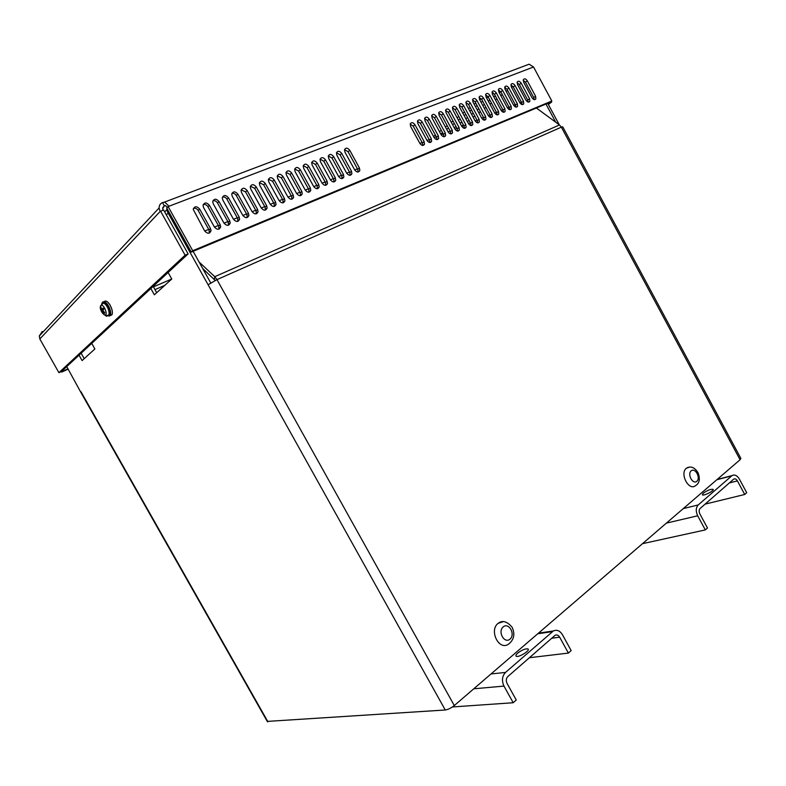 <?xml version="1.0" encoding="UTF-8"?>
<svg xmlns="http://www.w3.org/2000/svg" width="786" height="786" viewBox="0 0 786 786"><rect width="100%" height="100%" fill="white"/><g stroke="black" fill="none" stroke-linecap="round" stroke-linejoin="round"><path stroke-width="1.18" d="M168.116 272.487L171.761 279.01L154.37 294.819L150.843 288.521M153.152 286.369L156.699 292.706M91.736 343.384L94.88 348.945L82.088 360.577L79.032 355.174M81.125 353.228L84.19 358.662M169.255 212.623L168.116 213.065L166.701 209.852L167.271 207.18M493.205 92.856L492.154 93.681M488.116 96.855L486.632 98.024M482.624 101.168L481.101 102.357M477.082 105.521L475.52 106.749M471.482 109.922L469.881 111.18M465.813 114.363L464.182 115.65M460.095 118.863L458.415 120.179M454.318 123.402L452.598 124.748M448.472 127.99L446.713 129.366M442.567 132.628L440.769 134.033M481.238 98.731L479.765 99.891M475.756 103.064L474.194 104.292M470.156 107.476L468.564 108.743M464.506 111.936L462.866 113.233M458.788 116.456L457.118 117.772M453.021 121.005L451.302 122.361M447.185 125.613L445.426 126.998M441.29 130.27L439.492 131.684M435.326 134.976L433.489 136.42M547.714 103.3L559.259 124.787M536.396 108.026L559.485 124.954L561.351 127.145L216.975 279.62L208.094 284.748L168.116 213.065L166.347 214.902M193.11 251.314L210.736 282.921M66.731 366.59L80.762 392.175M740.068 459.751L561.351 127.145L562.717 126.782L740.874 458.405L740.068 459.751L454.288 705.553C451.095 708.088 448.079 709.571 445.259 709.994L267.26 721.401M454.288 705.553L216.975 279.62L214.745 276.692L199.045 261.964M526.099 100.48L528.182 102.013M202.67 268.458L215.197 280.455M204.704 231.025L208.703 229.394M214.431 227.066L218.341 225.474M224.03 223.155L227.861 221.603M233.511 219.294L237.254 217.771M242.874 215.482L246.539 213.989M252.119 211.719L255.696 210.255M261.247 208.005L264.754 206.571M270.266 204.331L273.695 202.935M279.177 200.695L282.528 199.339M287.971 197.119L291.252 195.783M296.646 193.533L286.458 175.062L285.986 172.763C287.332 170.12 289.219 170.208 291.665 173.018L301.814 191.43L302.266 193.828C300.9 196.392 299.034 196.294 296.646 193.533L299.879 192.275M305.253 190.074L308.397 188.797M313.742 186.626L316.807 185.378M322.103 183.167L312.121 165.011L311.669 162.643C313.005 160.187 314.832 160.315 317.151 163.046L327.084 181.134L327.526 183.6C326.17 185.987 324.363 185.84 322.103 183.167L325.129 181.988M330.415 179.837L333.352 178.638M338.609 176.496L341.468 175.327M346.695 173.205L349.505 172.055M354.673 169.904L344.956 152.16L344.523 149.713C345.85 147.473 347.589 147.66 349.75 150.283L359.428 167.968L359.841 170.503C358.504 172.674 356.785 172.478 354.673 169.904L357.443 168.823M419.852 143.416L422.102 142.492M427.024 140.488L429.235 139.594M434.127 137.599L436.279 136.725M441.152 134.74L443.245 133.885M448.089 131.91L450.142 131.075M454.966 129.11L456.971 128.295M461.755 126.34L463.72 125.544M468.485 123.608L470.401 122.822M475.137 120.897L477.004 120.14M481.7 118.175L472.976 102.042L472.641 99.458C473.83 97.916 475.255 98.26 476.925 100.49L485.62 116.583L485.935 119.226C484.746 120.73 483.331 120.376 481.7 118.175L483.547 117.468M488.234 115.562L490.012 114.835M494.689 112.938L496.418 112.231M501.065 110.335L502.755 109.647M507.383 107.77L509.033 107.093M513.631 105.226L515.243 104.567M519.811 102.701L521.383 102.062M555.722 122.194L545.965 104.037M108.016 302.463L109.883 304.703L112.044 309.635M107.711 315.658L106.513 316.247L104.813 315.098M548.333 104.459L551.644 102.062L551.291 101.404M548.127 104.076L551.644 102.062M486.033 96.924L485.719 94.34C486.888 92.856 488.283 93.21 489.904 95.411L498.501 111.337L498.805 113.98C497.636 115.424 496.251 115.061 494.659 112.899L486.033 96.924M497.125 114.864L496.683 112.712L488.106 96.825L485.581 94.841M484.245 120.16L483.812 117.969L475.127 101.915L472.524 99.901M504.838 108.753L505.143 111.396C503.983 112.811 502.618 112.447 501.046 110.305L492.468 94.408L492.144 91.824C493.303 90.37 494.689 90.734 496.29 92.905L504.838 108.753L503.02 110.128L494.492 94.32L492.016 92.345M503.462 112.251L503.02 110.128M511.116 106.198L511.411 108.841C510.261 110.227 508.906 109.853 507.363 107.731L498.825 91.913L498.511 89.339C499.67 87.904 501.036 88.268 502.618 90.429L511.116 106.198L509.289 107.574L500.81 91.844L498.373 89.879M509.741 109.676L509.289 107.574M517.326 103.673L517.62 106.307C516.481 107.672 515.144 107.299 513.612 105.186L505.123 89.447L504.818 86.873C505.958 85.468 507.314 85.841 508.876 87.983L517.326 103.673L515.498 105.039L507.068 89.388L504.671 87.443M515.95 107.112L515.498 105.039M446.006 112.594L445.662 110.02C446.88 108.35 448.374 108.674 450.123 110.983L459.034 127.411L459.358 130.054C458.13 131.675 456.656 131.35 454.947 129.071L446.006 112.594M457.668 131.095L457.236 128.796L448.354 112.408L445.564 110.364M452.854 109.912L452.51 107.338C453.728 105.697 455.202 106.031 456.931 108.321L465.784 124.66L466.108 127.303C464.89 128.894 463.435 128.56 461.736 126.31L452.854 109.912M464.418 128.324L463.986 126.045L455.153 109.745L452.412 107.702M459.633 107.26L459.299 104.685C460.498 103.074 461.952 103.408 463.661 105.678L472.465 121.938L472.789 124.581C471.58 126.143 470.136 125.799 468.466 123.569L459.633 107.26M471.099 125.573L470.667 123.323L461.883 107.102L459.191 105.078M479.077 119.246L479.391 121.889C478.193 123.422 476.768 123.078 475.117 120.857L466.344 104.636L466.01 102.052C467.198 100.48 468.643 100.824 470.333 103.074L479.077 119.246L477.269 120.631L468.544 104.489L465.892 102.475M477.711 122.852L477.269 120.631M492.095 113.95L492.4 116.593C491.221 118.057 489.825 117.704 488.214 115.522L479.539 99.468L479.214 96.884C480.393 95.371 481.798 95.725 483.449 97.936L492.095 113.95L490.277 115.326L481.651 99.35L479.087 97.356M490.719 117.497L490.277 115.326M529.558 98.692L529.852 101.325C528.723 102.632 527.416 102.249 525.913 100.176L517.532 84.593L517.227 82.019C518.347 80.663 519.674 81.046 521.206 83.159L529.558 98.692L527.73 100.058L519.389 84.564L517.07 82.628M528.182 102.082L527.73 100.058M535.59 96.236L535.865 98.869C534.755 100.156 533.458 99.763 531.975 97.7L523.643 82.206L523.338 79.632C524.449 78.305 525.765 78.688 527.278 80.781L535.59 96.236L533.743 97.602L525.451 82.176L523.181 80.26M534.205 99.596L533.743 97.602M523.476 101.168L523.761 103.801C522.631 105.137 521.305 104.764 519.792 102.661L511.362 87.01L511.057 84.426C512.187 83.051 513.523 83.434 515.076 85.556L523.476 101.168L521.639 102.534L513.258 86.961L510.9 85.026M522.091 104.587L521.639 102.534M424.145 141.618L424.499 144.231C423.232 146.039 421.669 145.744 419.832 143.366L410.616 126.448L410.243 123.903C411.51 122.046 413.082 122.331 414.969 124.748L424.145 141.618L422.387 143.013L413.23 126.182L410.194 124.09M422.789 145.439L422.387 143.013M431.278 138.709L431.622 141.333C430.364 143.101 428.822 142.806 427.004 140.448L417.857 123.618L417.484 121.064C418.742 119.246 420.294 119.541 422.151 121.938L431.278 138.709L429.51 140.105L420.412 123.363L417.425 121.29M429.922 142.512L429.51 140.105M438.323 135.84L438.667 138.474C437.419 140.193 435.896 139.888 434.108 137.56L425.01 120.818L424.646 118.264C425.894 116.485 427.427 116.78 429.264 119.148L438.323 135.84L436.554 137.236L427.505 120.582L424.578 118.509M436.967 139.613L436.554 137.236M445.298 133.001L445.642 135.634C444.395 137.324 442.891 137.01 441.123 134.701L432.084 118.047L431.72 115.483C432.968 113.744 434.481 114.049 436.289 116.397L445.298 133.001L443.52 134.386L434.53 117.831L431.652 115.768M443.943 136.744L443.52 134.386M358.102 172.026L357.738 169.363L348.07 151.727L344.563 149.586M336.889 155.314L336.457 152.887C337.784 150.598 339.542 150.774 341.743 153.417L351.489 171.201L351.902 173.716C350.566 175.946 348.817 175.759 346.675 173.156L336.889 155.314M350.163 175.288L349.799 172.606L340.073 154.862L336.496 152.72M328.735 158.507L328.293 156.1C329.619 153.751 331.407 153.918 333.637 156.591L343.453 174.472L343.875 176.978C342.529 179.257 340.76 179.08 338.579 176.457L328.735 158.507M342.126 178.589L341.772 175.877L331.987 158.035L328.342 155.893M203.554 207.514L203.043 205.529C204.34 202.248 206.453 202.149 209.381 205.234L220.178 224.668L220.689 226.761C219.363 229.974 217.26 230.052 214.401 227.026L203.554 207.514M218.95 229.139L218.675 226.063L207.897 206.679C206.649 204.802 205.097 204.105 203.23 204.566M209.302 233.098L209.037 229.993L198.19 210.491C196.913 208.585 195.331 207.887 193.435 208.378M199.654 209.047L210.53 228.598L211.041 230.652C209.724 233.933 207.602 234.051 204.674 230.986L193.238 209.41C194.515 206.05 196.657 205.922 199.654 209.047L198.19 210.491M325.777 185.299L325.433 182.539L315.51 164.49L311.747 162.348M303.671 168.322L303.209 165.974C304.555 163.459 306.402 163.576 308.751 166.327L318.762 184.523L319.204 186.97C317.849 189.416 316.021 189.288 313.722 186.577L303.671 168.322M317.456 188.719L317.112 185.928L307.13 167.782L303.298 165.63M295.114 171.672L294.652 169.344C295.998 166.77 297.865 166.878 300.262 169.658L310.332 187.952L310.784 190.379C309.429 192.884 307.572 192.767 305.233 190.035L295.114 171.672M309.036 192.177L308.702 189.357L298.651 171.102L294.75 168.951M300.517 195.675L300.183 192.835L290.063 174.472L286.094 172.321M277.694 178.491L277.222 176.221C278.558 173.519 280.474 173.588 282.97 176.428L293.178 194.948L293.64 197.315C292.274 199.949 290.378 199.86 287.951 197.07L277.694 178.491M291.891 199.212L291.567 196.343L281.378 177.872L277.34 175.73M268.822 181.959L268.34 179.719C269.686 176.958 271.622 177.007 274.157 179.876L284.444 198.504L284.915 200.843C283.55 203.535 281.624 203.476 279.148 200.656L268.822 181.959M283.156 202.798L282.842 199.899L272.585 181.32L268.468 179.179M259.842 185.476L259.36 183.266C260.697 180.436 262.662 180.466 265.246 183.364L275.601 202.1L276.073 204.419C274.717 207.18 272.771 207.131 270.246 204.281L259.842 185.476M274.324 206.423L274.009 203.505L263.683 184.808L259.498 182.666M250.754 189.033L250.262 186.862C251.599 183.953 253.583 183.963 256.226 186.891L266.65 205.745L267.132 208.025C265.766 210.864 263.801 210.835 261.227 207.956L250.754 189.033M265.373 210.098L265.069 207.15L254.674 188.345L250.41 186.203M241.548 192.639L241.056 190.497C242.383 187.52 244.397 187.51 247.089 190.467L257.582 209.44L258.073 211.689C256.717 214.588 254.723 214.588 252.09 211.67L241.548 192.639M256.324 213.812L256.02 210.835L245.546 191.922L241.214 189.78M232.234 196.284L231.732 194.181C233.049 191.136 235.083 191.106 237.834 194.093L248.405 213.173L248.907 215.384C247.551 218.361 245.537 218.38 242.845 215.443L232.234 196.284M247.148 217.575L246.863 214.578L236.311 195.547C235.142 193.749 233.668 193.032 231.899 193.405M222.792 199.978L222.291 197.915C223.597 194.79 225.661 194.741 228.471 197.758L239.121 216.956L239.612 219.137C238.266 222.183 236.222 222.222 233.481 219.255L222.792 199.978M237.873 221.377L237.578 218.361L226.958 199.212C225.759 197.384 224.265 196.677 222.458 197.08M213.232 203.721L212.731 201.697C214.028 198.494 216.121 198.426 218.989 201.471L229.709 220.787L230.21 222.929C228.873 226.054 226.8 226.113 224 223.116L213.232 203.721M228.471 225.238L228.186 222.192L217.486 202.926C216.268 201.078 214.735 200.371 212.908 200.803M452.205 130.191L452.54 132.824C451.302 134.485 449.808 134.16 448.069 131.871L439.079 115.306L438.726 112.742C439.964 111.032 441.467 111.347 443.245 113.675L452.205 130.191L450.417 131.576L441.477 115.1L438.647 113.046M450.84 133.905L450.417 131.576M320.472 161.739L320.03 159.352C321.366 156.945 323.164 157.102 325.443 159.794L335.317 177.783L335.75 180.269C334.394 182.607 332.606 182.44 330.395 179.788L320.472 161.739M334.001 181.92L333.647 179.188L323.793 161.248L320.099 159.096M42.719 332.311L42.248 331.476L41.815 333.274M62.261 370.737L62.566 371.287L67.989 368.811M165.188 205.578L164.362 205.883L162.525 202.591C160.246 203.554 159.096 205.362 159.086 207.985L160.108 211.522L163.567 209.921L188.119 253.917L61.416 371.523L61.711 372.083L68.166 369.125M62.566 371.287L61.711 372.083M527.671 64.747L529.106 64.197L533.537 66.987L551.821 101.021L192.727 250.724L168.116 206.58L169.01 206.237L164.677 202.041L162.525 202.591M61.416 371.523L58.921 372.662L39.821 338.963L39.3 335.956L42.248 331.476M167.389 207.347L165.433 205.618L164.362 205.883L162.653 208.565L163.046 210.117M160.521 211.09L185.113 255.175L58.921 372.662M188.119 253.917L185.113 255.175M551.821 101.021L549.964 102.367L191.263 252.08L192.727 250.724M168.116 206.58L166.711 208.054L191.263 252.08M497.803 668.11L494.797 670.704M529.361 657.725L568.406 653.078L571.167 650.592L562.432 634.705C559.868 630.647 556.842 629.409 553.364 630.971L505.496 672.433C502.067 676.157 501.566 680.705 503.983 686.09L513.209 702.733L516.245 700.002L507.049 683.398C505.84 680.715 506.086 678.446 507.795 676.579L555.132 635.275C556.871 634.518 558.365 635.147 559.642 637.161L551.634 638.261M534.225 636.788L531.395 639.224M517.709 653.107C522.091 649.855 525.52 648.47 528.005 648.961C530.648 650.405 518.239 657.99 516.156 656.192C515.518 655.632 516.038 654.6 517.709 653.107M568.406 653.078L559.642 637.161M513.209 702.733L452.402 706.968M688.114 504.435L685.962 506.282M705.081 504.131L744.715 494.482L746.7 492.694L739.4 479.126C737.14 475.442 734.694 474.263 732.071 475.569L698.223 504.946C695.816 507.658 695.639 511.273 697.693 515.793L705.327 529.911L707.479 527.976L699.864 513.887C698.842 511.637 698.921 509.829 700.12 508.473L733.741 479.106C735.048 478.458 736.266 479.047 737.396 480.885L729.29 482.977M714.248 481.956L712.204 483.714M703.254 493.205C707.518 490.238 710.809 488.961 713.128 489.354C714.562 490.67 703.244 496.369 702.34 494.787L703.254 493.205M744.715 494.482L737.396 480.885M705.327 529.911L642.467 543.686M686.63 468.043C690.855 465.793 694.657 467.356 698.047 472.75C700.385 479.018 699.481 483.37 695.335 485.807C688.536 491.083 679.487 473.27 686.404 468.22L689.391 467.159M498.766 622.856C502.853 620.164 507.294 621.628 512.108 627.238C515.292 634.282 514.005 639.981 508.257 644.343C498.707 650.72 488.853 630.185 498.157 623.318L503.305 621.608M101.306 308.309L100.667 308.112L101.62 311.561L102.868 310.814M101.61 311.433L100.618 305.783L103.29 303.17C107.505 303.671 111.622 316.424 107.24 315.353C106.248 315.844 104.931 315.382 103.29 313.978L102.239 312.769C100.392 309.841 99.851 307.513 100.618 305.783C104.096 302.296 109.588 319.244 103.29 313.978L101.62 311.561L102.416 312.681L102.524 311.482L104.45 313.378L104.577 312.74M104.45 313.378L104.744 312.632L102.848 310.48L103.791 309.163L102.986 308.043L102.042 309.605L100.952 307.365L100.667 308.112M103.772 309.183L102.986 308.043M102.799 303.337L104.273 302.748C108.272 303.19 112.477 315.265 108.547 314.96M110.266 315.235C115.287 316.326 110.502 301.598 105.609 301.028L104.106 301.441M107.201 315.363L108.556 315.943C113.656 317.18 108.881 302.315 103.948 301.736L102.455 302.148L101.738 303.868M512.894 86.401L511.578 87.423M507.648 90.469L506.253 91.549M502.303 94.615L500.879 95.715M496.899 98.8L495.445 99.93M491.447 103.025L489.953 104.184M485.935 107.289L484.412 108.478M480.374 111.602L478.802 112.82M474.744 115.964L473.143 117.212M469.065 120.366L467.424 121.643M463.327 124.817L461.637 126.124M454.288 127.872L456.008 126.526M460.124 123.323L461.804 122.007M465.892 118.824L467.532 117.536M471.6 114.363L473.211 113.115M477.259 109.961L478.821 108.733M482.85 105.599L484.382 104.4M488.391 101.276L489.875 100.117M493.863 97.002L495.327 95.872M499.297 92.777L500.711 91.667M504.759 88.513L505.634 87.826M80.968 391.723L267.938 721.813M445.259 709.994L208.094 284.748M214.342 279.423L214.745 276.692L559.485 124.954M489.904 95.411L488.106 96.825M498.501 111.337L496.683 112.712M485.62 116.583L483.812 117.969M476.925 100.49L475.127 101.915M496.29 92.905L494.492 94.32M502.618 90.429L500.81 91.844M508.876 87.983L507.068 89.388M450.123 110.983L448.354 112.408M459.034 127.411L457.236 128.796M456.931 108.321L455.153 109.745M465.784 124.66L463.986 126.045M463.661 105.678L461.883 107.102M472.465 121.938L470.667 123.323M470.333 103.074L468.544 104.489M483.449 97.936L481.651 99.35M521.206 83.159L519.389 84.564M527.278 80.781L525.451 82.176M515.076 85.556L513.258 86.961M414.969 124.748L413.23 126.182M422.151 121.938L420.412 123.363M429.264 119.148L427.505 120.582M436.289 116.397L434.53 117.831M349.75 150.283L348.07 151.727M359.428 167.968L357.738 169.363M341.743 153.417L340.073 154.862M351.489 171.201L349.799 172.606M333.637 156.591L331.987 158.035M343.453 174.472L341.772 175.877M209.381 205.234L207.897 206.679M220.178 224.668L218.675 226.063M210.53 228.598L209.037 229.993M317.151 163.046L315.51 164.49M327.084 181.134L325.433 182.539M308.751 166.327L307.13 167.782M318.762 184.523L317.112 185.928M300.262 169.658L298.651 171.102M310.332 187.952L308.702 189.357M291.665 173.018L290.063 174.472M301.814 191.43L300.183 192.835M282.97 176.428L281.378 177.872M293.178 194.948L291.567 196.343M274.157 179.876L272.585 181.32M284.444 198.504L282.842 199.899M265.246 183.364L263.683 184.808M275.601 202.1L274.009 203.505M256.226 186.891L254.674 188.345M266.65 205.745L265.069 207.15M247.089 190.467L245.546 191.922M257.582 209.44L256.02 210.835M237.834 194.093L236.311 195.547M248.405 213.173L246.863 214.578M228.471 197.758L226.958 199.212M239.121 216.956L237.578 218.361M218.989 201.471L217.486 202.926M229.709 220.787L228.186 222.192M443.245 113.675L441.477 115.1M325.443 159.794L323.793 161.248M335.317 177.783L333.647 179.188M164.706 285.416L154.97 289.621M153.427 286.87L171.751 279.001M160.108 211.522L40.057 338.707M164.362 205.883L162.781 207.563M533.016 67.193L169.01 206.237M491.014 673.956L505.496 672.433M552.44 631.639L537.752 633.762M503.983 686.09L473.752 688.801M683.27 508.601L698.223 504.946M731.717 475.835L716.783 479.774M697.693 515.793L666.381 523.122M691.179 470.834C695.246 467.385 700.925 477.908 696.828 481.297C692.771 484.815 687.033 474.194 691.179 470.834M503.217 626.874C508.896 622.08 515.704 634.41 509.996 639.146C504.317 644.048 497.43 631.58 503.217 626.874M102.377 312.14L101.846 311.344M104.273 302.748L101.6 304.172M102.76 311.659L103.339 311.384M102.17 309.527L103.624 309.045M102.544 311.492L103.133 311.177L102.534 311.472M101.748 310.608L103.035 310.185M101.6 310.048L103.516 309.134M166.701 209.852L164.706 211.955M267.456 721.754L80.673 392.027M106.513 316.247L107.574 315.785M498.805 113.98L497.617 114.874M485.935 119.226L484.697 120.17M505.143 111.396L503.983 112.27M511.411 108.841L510.281 109.686M517.62 106.307L516.51 107.142M459.358 130.054L458.002 131.095M466.108 127.303L464.781 128.315M472.789 124.581L471.492 125.573M479.391 121.889L478.124 122.852M492.4 116.593L491.191 117.507M529.852 101.325L528.791 102.111M535.865 98.869L534.834 99.635M523.761 103.801L522.68 104.617M424.499 144.231L422.976 145.43M431.622 141.333L430.139 142.502M438.667 138.474L437.222 139.603M445.642 135.634L444.228 136.735M359.841 170.503L358.141 171.898M351.902 173.716L350.212 175.121M343.875 176.978L342.195 178.373M220.689 226.761L219.176 228.156M211.041 230.652L209.548 232.037M327.526 183.6L325.866 184.995M319.204 186.97L317.554 188.365M310.784 190.379L309.144 191.774M302.266 193.828L300.635 195.223M293.64 197.315L292.028 198.711M284.915 200.843L283.314 202.238M276.073 204.419L274.481 205.814M267.132 208.025L265.55 209.43M258.073 211.689L256.511 213.085M248.907 215.384L247.354 216.779M239.612 219.137L238.079 220.532M230.21 222.929L228.687 224.315M452.54 132.824L451.154 133.905M335.75 180.269L334.079 181.664M39.3 335.956L159.086 207.985M164.677 202.041L529.106 64.197M528.005 648.961L528.28 649.452M553.364 630.971L538.479 633.133M732.071 475.569L717.087 479.519M102.956 308.161L103.732 309.232M102.141 309.576L103.644 309.085M103.948 301.736L105.609 301.028"/></g></svg>
